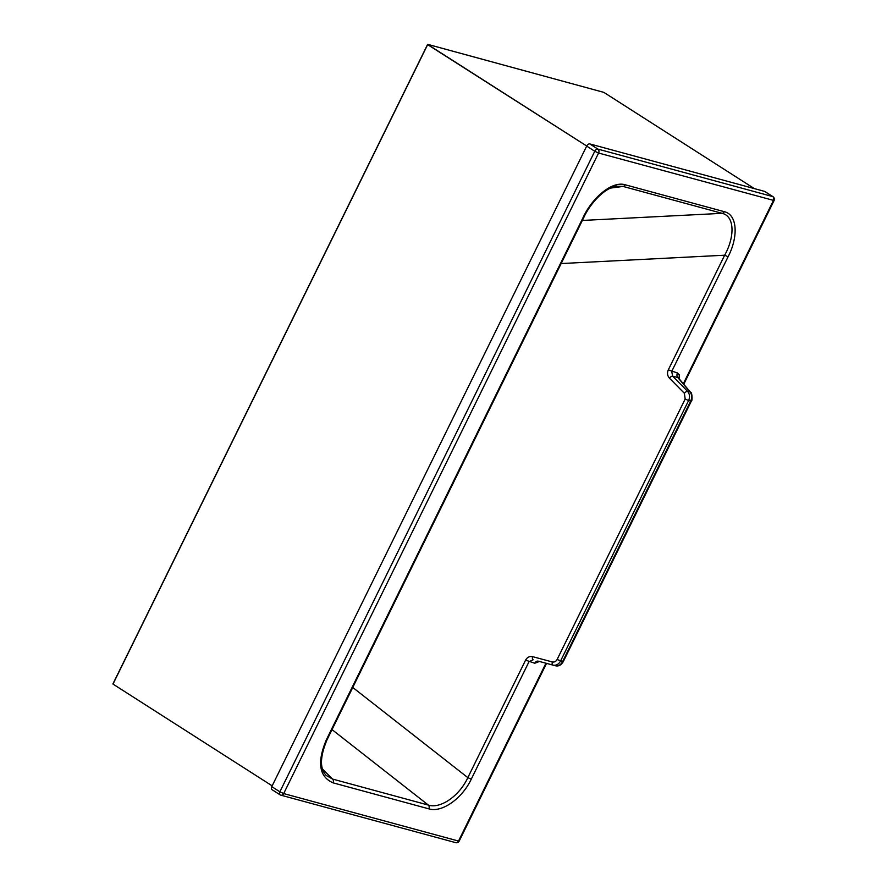 <?xml version="1.0" encoding="UTF-8"?>
<svg xmlns="http://www.w3.org/2000/svg" width="887" height="887" viewBox="0 0 887 887"><rect width="100%" height="100%" fill="white"/><g stroke="black" fill="none" stroke-linecap="round" stroke-linejoin="round"><path stroke-width="1.33" d="M610.356 188.122L623.04 186.425A2.994 2.362 105.2 0 0 625.18 184.773C611.753 180.638 591.917 198.3 583.158 217.404L326.338 739.825L327.004 739.847C319.897 756.91 319.653 768.796 326.294 775.504L332.558 779.063L322.569 769.151M625.18 184.773L724.269 211.671A2.994 2.362 105.2 0 1 722.118 213.335L623.04 186.425L615.667 186.303M583.158 217.404L583.823 217.437C590.31 203.311 604.568 187.711 616.953 186.082M326.338 739.825C316.892 762.41 319.132 776.746 333.035 782.833A2.994 2.362 -74.8 0 0 332.558 779.063L428.343 805.074C440.407 809.066 459.399 795.994 467.837 777.633L352.76 687.469M539.418 661.469L534.772 663.254L525.592 660.139C527.244 657.234 529.561 656.058 532.544 656.635A2.994 1.419 105 0 0 533.165 659.784L529.018 661.691L471.263 779.174C462.016 798.854 441.604 812.98 428.82 808.844A2.994 2.362 -74.8 0 0 428.343 805.074L332.037 729.613M271.788 786.625L279.871 791.792A2.994 1.796 122.6 0 0 280.048 794.807L271.965 789.63A2.994 1.796 122.6 0 1 271.788 786.625L586.684 146.089A2.994 1.796 122.6 0 1 589.777 143.916L597.86 149.083A2.994 1.796 122.6 0 0 594.767 151.256L598.57 153.041L774.074 200.54A2.994 2.994 0 0 0 772.998 196.703L772.998 196.703A2.994 1.796 122.6 0 0 772.688 196.559A2.994 2.362 105.2 0 1 773.409 200.517L683.323 383.761M589.777 143.916L764.605 191.392L772.688 196.559L597.86 149.083A2.994 2.362 105.2 0 1 598.57 153.041L283.685 793.577A2.994 2.362 -74.8 0 1 280.88 795.173L280.88 795.173A2.994 2.362 -74.8 0 1 280.347 794.94A2.994 1.796 122.6 0 1 280.048 794.807L280.048 794.807A2.994 2.994 0 0 0 280.88 795.173L455.707 842.65A2.994 2.362 -74.8 0 0 458.512 841.053L283.685 793.577L279.871 791.792L594.767 151.256L586.684 146.089M561.161 263.55L724.657 255.212L728.083 256.764L671.725 371.409L672.601 376.132A2.994 1.209 135.4 0 0 669.441 378.15C667.368 375.778 666.98 373.017 668.299 369.868L724.657 255.212C734.503 237.738 735.212 216.361 722.118 213.335L582.338 220.453M685.174 399.017L688.6 400.558C690.086 397.066 689.731 393.972 687.547 391.311L690.042 391.987L677.812 377.552L672.601 376.132L687.547 391.311A2.994 1.209 135.4 0 0 684.387 393.318L685.174 399.017L557.103 659.529C555.961 661.547 554.364 662.345 552.324 661.946A2.994 1.419 -75 0 0 552.956 665.095L555.45 665.771C558.389 666.314 560.761 664.928 562.591 661.635L690.663 401.124C692.17 397.62 691.971 394.582 690.042 391.987A2.994 1.696 -40.3 0 1 690.574 392.32L678.367 377.906M557.103 659.529L563.256 661.669L691.328 401.157L688.6 400.558L560.529 661.081C558.666 664.374 556.138 665.705 552.956 665.095L538.365 661.192A3.847 3.027 105.2 0 0 534.772 663.254M555.45 665.771L538.365 661.192L555.45 665.771C558.522 666.525 561.127 665.15 563.256 661.669M668.299 369.868L677.468 372.972A3.847 3.027 105.2 0 0 677.812 377.552L678.222 377.773M765.171 191.747A2.994 1.796 122.6 0 0 764.916 191.525A2.994 1.796 122.6 0 0 764.605 191.392M455.707 842.65A2.994 2.994 0 0 0 459.189 841.076L458.512 841.053L545.937 663.221M427.601 44.594L586.717 146.011L427.623 44.405L113.115 683.689M272.165 785.86L112.993 684.077L272.165 785.86M112.993 684.077L427.778 44.383L603.859 92.381L427.722 44.35M428.82 808.844L333.035 782.833M728.083 256.764C737.962 237.96 738.117 214.942 724.269 211.671M677.468 372.972L679.265 374.78L679.087 378.76M669.441 378.15L684.387 393.318M532.544 656.635L552.324 661.946M471.263 779.174L467.837 777.633L525.592 660.139M754.338 188.609L603.859 92.381L754.36 188.609M327.004 739.847L583.823 217.437M691.328 401.157C692.459 401.811 692.27 391.943 690.574 392.32M764.916 191.525L772.998 196.703M774.074 200.54L683.755 384.271M546.536 663.387L459.189 841.076M112.948 683.866L427.623 44.405"/></g></svg>
